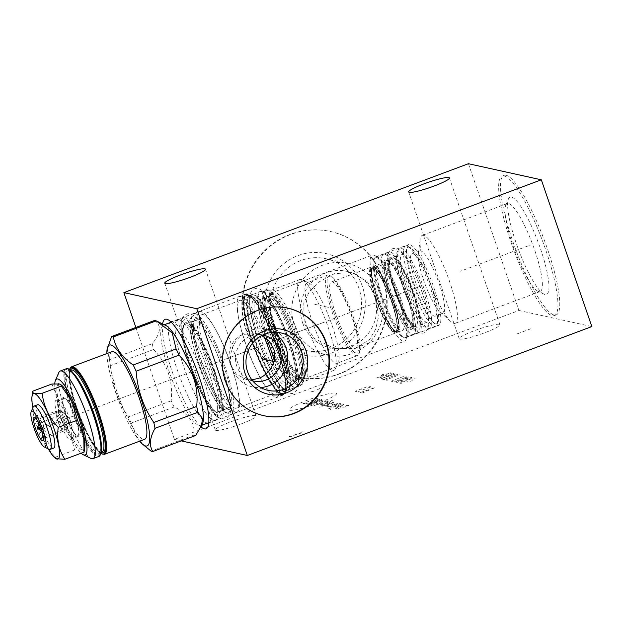 <?xml version="1.0" encoding="UTF-8"?>
<svg xmlns="http://www.w3.org/2000/svg" width="623" height="623" viewBox="0 0 623 623"><rect width="100%" height="100%" fill="white"/><g stroke="black" fill="none" stroke-linecap="round" stroke-linejoin="round"><path stroke-width="0.47" stroke-dasharray="3.12 2.34" d="M135.876 327.449L174.417 439.386L518.943 310.48L468.41 163.717M382.623 278.652A74.487 72.338 102.4 0 0 330.354 231.476A74.487 72.338 102.4 0 0 260.212 255.407A74.487 72.338 102.4 0 0 245.96 329.785A74.487 72.338 102.4 0 0 298.238 376.954A74.487 72.338 102.4 0 0 368.38 353.023A74.487 72.338 102.4 0 0 382.623 278.652M518.943 310.48L591.85 326.577M506.078 175.281A74.487 15.038 -110.5 0 0 504.03 175.375A74.487 15.038 -110.5 0 0 514.38 245.867A74.487 15.038 -110.5 0 0 554.182 315.004A74.487 15.038 -110.5 0 0 556.238 314.911A74.487 15.038 -110.5 0 0 545.88 244.426A74.487 15.038 -110.5 0 0 506.078 175.281M174.417 439.386L181.231 440.889M255.407 415.588A21.532 2.733 -19 0 0 232.683 421.125A21.532 2.733 -19 0 0 215.293 429.995A21.532 2.733 -19 0 0 215.901 430.368A21.532 2.733 -19 0 0 238.625 424.839A21.532 2.733 -19 0 0 256.014 415.969A21.532 2.733 -19 0 0 255.407 415.588M499.335 324.326A21.532 2.733 -19 0 0 476.611 329.855A21.532 2.733 -19 0 0 459.221 338.725A21.532 2.733 -19 0 0 459.829 339.107A21.532 2.733 -19 0 0 482.552 333.57A21.532 2.733 -19 0 0 499.942 324.708A21.532 2.733 -19 0 0 499.335 324.326M201.136 426.973A58.469 11.798 69.5 0 1 171.987 371.043A58.469 11.798 69.5 0 1 162.58 323.913M264.043 415.736L263.576 415.634A55.089 53.492 102.4 0 1 221.967 365.678A55.089 53.492 102.4 0 1 257.657 310.176A55.089 53.492 -77.6 0 1 287.32 308.05A55.089 53.492 -77.6 0 1 287.553 308.105M280.918 332.916L265.46 329.505A29.421 28.572 -77.6 0 0 249.621 330.642A29.421 28.572 102.4 0 0 230.557 360.289A29.421 28.572 102.4 0 0 252.774 386.969A29.421 28.572 102.4 0 0 260.749 387.545M265.46 329.505A29.421 28.572 -77.6 0 1 272.936 332.339M252.689 380.848A23.472 22.794 -77.6 0 1 235.51 359.393A23.472 22.794 -77.6 0 1 250.734 336.046A23.472 22.794 -77.6 0 1 262.805 335.018M251.879 379.82L246.077 379.399L236.351 374.112L230.487 364.728C225.962 353.724 231.974 337.721 243.18 334.38L256.193 333.554L261.8 335.524M252.058 341.716A53.897 10.879 69.5 0 1 245.727 294.009A53.897 10.879 69.5 0 1 277.165 347.26A53.897 10.879 -110.5 0 1 283.504 394.966A53.897 10.879 -110.5 0 1 252.058 341.716M207.615 423.095A53.897 10.879 -110.5 0 1 177.244 369.712A53.897 10.879 69.5 0 1 170.017 322.605M170.998 321.974A53.897 10.879 69.5 0 1 173.412 322.301A53.897 10.879 69.5 0 1 202.35 375.256A53.897 10.879 -110.5 0 1 210.372 421.093L207.926 426.778M208.775 422.924A53.897 10.879 -110.5 0 0 210.372 421.093M252.44 341.801A52.27 10.552 69.5 0 1 247.604 295.442A52.27 10.552 69.5 0 1 276.791 347.175A52.27 10.552 -110.5 0 1 283.979 392.654A52.27 10.552 -110.5 0 1 252.44 341.801M285.575 390.66A50.954 10.287 -110.5 0 1 284.555 391.431A50.954 10.287 -110.5 0 1 254.83 341.085A50.954 10.287 69.5 0 1 248.85 295.98A50.954 10.287 69.5 0 1 250.119 295.894A50.954 10.287 69.5 0 1 278.574 346.326A50.954 10.287 -110.5 0 1 285.575 390.66L283.979 392.654M270.662 335.166A50.954 10.287 -110.5 0 0 300.387 385.505A50.954 10.287 -110.5 0 0 301.984 383.745A50.954 10.287 -110.5 0 0 294.399 340.407A50.954 10.287 69.5 0 0 267.041 290.341A50.954 10.287 69.5 0 0 264.674 290.061A50.954 10.287 69.5 0 0 270.662 335.166M304.67 377.507A45.946 9.275 -110.5 0 1 303.222 379.096A45.946 9.275 -110.5 0 1 276.417 333.702A45.946 9.275 69.5 0 1 271.021 293.036A45.946 9.275 69.5 0 1 273.154 293.285A45.946 9.275 69.5 0 1 297.825 338.429A45.946 9.275 -110.5 0 1 304.67 377.507L301.984 383.745M375.934 296.47L378.418 317.348L375.724 329.076L369.719 339.364L355.92 348.343L334.894 348.825L314.366 338.46L304.156 323.329L303.806 302.926L309.288 291.813L318.493 282.227L334.31 273.692L351.761 272.422L367.329 281.689L375.934 296.47M377.709 295.808A45.946 9.275 -110.5 0 0 404.514 341.202A45.946 9.275 -110.5 0 0 405.962 339.605A45.946 9.275 -110.5 0 0 399.117 300.527A45.946 9.275 69.5 0 0 374.446 255.391A45.946 9.275 69.5 0 0 372.313 255.134A45.946 9.275 69.5 0 0 377.709 295.808M302.669 323.002A39.124 37.995 102.4 0 0 330.128 347.774A39.124 37.995 102.4 0 0 366.963 335.205A39.124 37.995 102.4 0 0 374.446 296.143A39.124 37.995 102.4 0 0 346.995 271.371A39.124 37.995 102.4 0 0 310.153 283.94A39.124 37.995 102.4 0 0 302.669 323.002M407.465 336.101A43.127 8.706 -110.5 0 1 406.11 337.596A43.127 8.706 -110.5 0 1 380.949 294.983A43.127 8.706 69.5 0 1 375.887 256.808A43.127 8.706 69.5 0 1 377.888 257.042A43.127 8.706 69.5 0 1 401.041 299.422A43.127 8.706 -110.5 0 1 407.465 336.101L405.962 339.605M413.625 282.756A43.127 8.706 -110.5 0 0 438.787 325.37A43.127 8.706 -110.5 0 0 433.717 287.195A43.127 8.706 69.5 0 0 408.556 244.582A43.127 8.706 69.5 0 0 413.625 282.756M435.321 316.11A33.237 6.713 -110.5 0 1 415.93 283.27A33.237 6.713 69.5 0 1 412.021 253.841A33.237 6.713 69.5 0 1 431.412 286.689A33.237 6.713 -110.5 0 1 435.321 316.11L443.101 313.198A33.237 6.713 69.5 0 1 442.19 313.237A33.237 6.713 69.5 0 1 440.095 311.983A33.237 6.713 69.5 0 1 423.71 280.358A33.237 6.713 69.5 0 1 418.329 253.826A33.237 6.713 69.5 0 1 419.809 250.929A33.237 6.713 69.5 0 1 420.72 250.89A33.237 6.713 69.5 0 1 439.199 283.776A33.237 6.713 69.5 0 1 443.101 313.198M423.554 235.315A46.951 9.477 -110.5 0 0 422.262 235.377A46.951 9.477 -110.5 0 0 420.182 239.458A46.951 9.477 -110.5 0 0 429.839 282.671A46.951 9.477 -110.5 0 0 450.912 321.608A46.951 9.477 -110.5 0 0 453.879 323.376A46.951 9.477 69.5 0 0 455.164 323.321A46.951 9.477 69.5 0 0 448.646 278.894A46.951 9.477 69.5 0 0 423.554 235.315M537.968 291.26A46.951 9.477 -110.5 0 1 514.824 250.874A46.951 9.477 -110.5 0 1 505.775 205.208A46.951 9.477 -110.5 0 1 507.247 203.581A46.951 9.477 -110.5 0 1 508.539 203.519A46.951 9.477 69.5 0 1 533.623 247.097A46.951 9.477 69.5 0 1 540.149 291.525A46.951 9.477 69.5 0 1 538.864 291.58A46.951 9.477 -110.5 0 1 537.968 291.26L544.081 294.204A51.958 10.49 -110.5 0 0 545.07 294.562A51.958 10.49 69.5 0 0 540.398 248.507A51.958 10.49 69.5 0 0 511.514 197.109A51.958 10.49 -110.5 0 0 508.454 198.971A51.958 10.49 -110.5 0 0 518.468 249.504A51.958 10.49 -110.5 0 0 544.081 294.204M504.241 175.974A74.487 15.038 69.5 0 1 544.043 245.112A74.487 15.038 69.5 0 1 554.4 315.596A74.487 15.038 69.5 0 1 552.352 315.69A74.487 15.038 -110.5 0 1 512.542 246.552A74.487 15.038 -110.5 0 1 502.193 176.068A74.487 15.038 -110.5 0 1 504.241 175.974M380.575 293.223A46.951 45.596 102.4 0 0 347.626 263.498A46.951 45.596 102.4 0 0 303.424 278.582A46.951 45.596 102.4 0 0 294.438 325.455A46.951 45.596 -77.6 0 0 327.387 355.18A46.951 45.596 -77.6 0 0 371.596 340.096A46.951 45.596 -77.6 0 0 380.575 293.223M326.047 258.732A46.951 45.596 102.4 0 1 358.996 288.465A46.951 45.596 -77.6 0 1 350.017 335.338A46.951 45.596 -77.6 0 1 305.807 350.422A46.951 45.596 -77.6 0 1 272.858 320.689A46.951 45.596 102.4 0 1 281.845 273.816A46.951 45.596 102.4 0 1 326.047 258.732L347.626 263.498M362.422 286.487A51.958 50.455 102.4 0 0 297.981 255.594A51.958 50.455 102.4 0 0 267.103 322.153A51.958 50.455 -77.6 0 0 331.537 353.046A51.958 50.455 -77.6 0 0 362.422 286.487M383.09 278.754A74.487 72.338 -77.6 0 1 368.847 353.124A74.487 72.338 -77.6 0 1 298.705 377.055A74.487 72.338 -77.6 0 1 246.428 329.886A74.487 72.338 102.4 0 1 260.679 255.516A74.487 72.338 102.4 0 1 330.821 231.577A74.487 72.338 102.4 0 1 383.09 278.754M54.777 383.791A40.503 8.177 -110.5 0 0 63.569 420.782A40.503 8.177 -110.5 0 0 81.138 453.194M59.465 383.97A35.176 7.102 -110.5 0 0 58.04 398.65L58.134 399.086A35.176 7.102 -110.5 0 0 69.363 431.708L69.581 432.16A35.176 7.102 -110.5 0 0 82.181 449.954L84.082 452.096M82.283 449.977A35.176 7.102 -110.5 0 0 84.767 446.862M61.732 385.31A35.176 7.102 -110.5 0 0 59.559 383.994M58.757 372.655A46.764 9.438 -110.5 0 0 67.775 418.134A46.764 9.438 -110.5 0 0 90.826 458.364M111.906 351.699A46.764 9.438 -110.5 0 0 118.409 395.948A46.764 9.438 -110.5 0 0 143.399 439.347A46.764 9.438 69.5 0 0 144.684 439.285M106.868 353.584A53.835 10.864 -110.5 0 0 118.121 399.296A53.835 10.864 -110.5 0 0 139.638 441.17M165.734 325.432A53.648 10.825 69.5 0 0 164.721 325.074A53.648 10.825 -110.5 0 0 163.242 325.136A53.648 10.825 -110.5 0 0 170.702 375.903A53.648 10.825 -110.5 0 0 199.368 425.696A53.648 10.825 69.5 0 0 200.84 425.626A53.648 10.825 69.5 0 0 202.53 423.765M154.496 320.479C161.684 325.253 160.944 332.994 152.292 343.694A61.218 12.359 -110.5 0 0 153.507 349.519C167.307 363.653 173.194 380.754 171.169 400.807A61.218 12.359 -110.5 0 0 174.105 407.021C188.644 413.423 195.264 422.776 193.963 435.103A61.218 12.359 -110.5 0 0 194.867 435.399A61.218 12.359 69.5 0 0 195.692 435.485M107.172 348.74L109.407 359.736A61.218 12.359 -110.5 0 0 110.621 365.569C111.969 384.36 117.856 401.453 128.276 416.857A61.218 12.359 -110.5 0 0 131.219 423.072L135.915 435.563L144.894 446.27M152.292 343.694L109.407 359.736M193.963 435.103L151.078 451.145M213.72 420.323A53.648 10.825 -110.5 0 0 215.2 420.252A53.648 10.825 -110.5 0 0 207.739 369.494A53.648 10.825 -110.5 0 0 179.074 319.7A53.648 10.825 -110.5 0 0 177.602 319.77A53.648 10.825 -110.5 0 0 185.054 370.529A53.648 10.825 -110.5 0 0 213.72 420.323M208.876 372.764A53.586 10.817 69.5 0 1 215.176 420.198A53.586 10.817 69.5 0 1 183.917 367.259A53.586 10.817 69.5 0 1 177.617 319.825A53.586 10.817 69.5 0 1 208.876 372.764M214.624 370.615A53.586 10.817 69.5 0 1 220.916 418.049A53.586 10.817 69.5 0 1 189.657 365.109A53.586 10.817 -110.5 0 1 183.364 317.675A53.586 10.817 -110.5 0 1 214.624 370.615M211.898 370.701A46.826 9.454 -110.5 0 0 185.872 324.381A46.826 9.454 -110.5 0 0 184.579 324.435A46.826 9.454 -110.5 0 0 190.085 365.888A46.826 9.454 -110.5 0 0 216.111 412.208A46.826 9.454 -110.5 0 0 217.396 412.146A46.826 9.454 -110.5 0 0 211.898 370.701M195.264 313.642A53.648 10.825 69.5 0 1 223.93 363.435A53.648 10.825 69.5 0 1 231.39 414.194A53.648 10.825 69.5 0 1 229.91 414.264A53.648 10.825 -110.5 0 1 201.245 364.471A53.648 10.825 -110.5 0 1 193.792 313.712A53.648 10.825 -110.5 0 1 195.264 313.642M199.477 311.578A53.648 10.825 -110.5 0 1 200.949 311.516A53.648 10.825 69.5 0 1 214.063 326.795A53.648 10.825 69.5 0 1 238.087 391.018A53.648 10.825 69.5 0 1 237.075 412.068A53.648 10.825 69.5 0 1 235.595 412.138A53.648 10.825 -110.5 0 1 206.929 362.345A53.648 10.825 -110.5 0 1 199.477 311.578L193.792 313.712M237.628 388.627A49.887 10.069 69.5 0 0 215.278 328.905A49.887 10.069 69.5 0 0 203.09 314.693A49.887 10.069 -110.5 0 0 201.712 314.755A49.887 10.069 -110.5 0 0 208.65 361.963A49.887 10.069 -110.5 0 0 235.307 408.267A49.887 10.069 69.5 0 0 236.678 408.205A49.887 10.069 69.5 0 0 237.628 388.627L238.087 391.018M273.287 363.528A49.887 10.069 69.5 0 1 274.891 393.915A49.887 10.069 69.5 0 1 273.513 393.977A49.887 10.069 -110.5 0 1 261.325 379.765A49.887 10.069 -110.5 0 1 238.975 320.035A49.887 10.069 -110.5 0 1 239.925 300.457A49.887 10.069 -110.5 0 1 241.296 300.395A49.887 10.069 69.5 0 1 264.183 336.872M266.769 338.78A53.523 10.801 69.5 0 0 241.015 296.657A53.523 10.801 -110.5 0 0 239.544 296.727A53.523 10.801 -110.5 0 0 238.531 317.73A53.523 10.801 -110.5 0 0 262.501 381.798A53.523 10.801 -110.5 0 0 275.584 397.046A53.523 10.801 69.5 0 0 277.056 396.976A53.523 10.801 69.5 0 0 274.206 360.398M287.779 389.959A50.704 10.233 69.5 0 0 280.732 341.98A50.704 10.233 69.5 0 0 253.639 294.913A50.704 10.233 -110.5 0 0 252.245 294.983A50.704 10.233 -110.5 0 0 259.293 342.962A50.704 10.233 -110.5 0 0 286.385 390.021A50.704 10.233 69.5 0 0 287.779 389.959L285.225 390.917A50.704 10.233 -110.5 0 0 278.177 342.938A50.704 10.233 -110.5 0 0 251.077 295.87A50.704 10.233 -110.5 0 0 249.683 295.941A50.704 10.233 -110.5 0 0 256.731 343.919A50.704 10.233 -110.5 0 0 283.823 390.979A50.704 10.233 -110.5 0 0 285.225 390.917L285.98 390.333A50.79 10.248 -110.5 0 0 276.861 340.197A50.79 10.248 -110.5 0 0 250.765 295.902A50.79 10.248 -110.5 0 0 250.641 295.878A50.79 10.248 -110.5 0 0 255.422 341.178A50.79 10.248 -110.5 0 0 283.566 391.166A50.79 10.248 -110.5 0 0 285.98 390.333L284.244 392.498A52.215 10.536 -110.5 0 0 274.868 340.952A52.215 10.536 -110.5 0 0 248.04 295.411A52.215 10.536 -110.5 0 0 247.907 295.388A52.215 10.536 -110.5 0 0 252.829 341.965A52.215 10.536 -110.5 0 0 281.76 393.347A52.215 10.536 -110.5 0 0 284.244 392.498C294.196 386.065 260.056 294.368 248.016 295.411L250.641 295.878L249.683 295.941L252.245 294.983M289.422 341.287A43.883 8.854 -110.5 0 0 265.032 297.88A43.883 8.854 -110.5 0 0 263.825 297.934A43.883 8.854 -110.5 0 0 268.98 336.778A43.883 8.854 -110.5 0 0 293.371 380.186A43.883 8.854 -110.5 0 0 294.578 380.131A43.883 8.854 -110.5 0 0 289.422 341.287M295.8 386.891A50.642 10.225 69.5 0 0 289.843 342.066A50.642 10.225 -110.5 0 0 260.305 292.031A50.642 10.225 -110.5 0 0 266.255 336.856A50.642 10.225 69.5 0 0 295.8 386.891L301.54 384.741A50.642 10.225 69.5 0 1 271.994 334.707A50.642 10.225 -110.5 0 1 266.044 289.882A50.642 10.225 -110.5 0 1 295.59 339.917A50.642 10.225 69.5 0 1 301.54 384.741M292.865 339.994A43.883 8.854 -110.5 0 0 268.474 296.587A43.883 8.854 -110.5 0 0 267.267 296.641A43.883 8.854 -110.5 0 0 272.422 335.486A43.883 8.854 -110.5 0 0 296.813 378.893A43.883 8.854 -110.5 0 0 298.02 378.839A43.883 8.854 -110.5 0 0 292.865 339.994M272.874 290.038A48.516 9.789 69.5 0 1 298.799 335.065A48.516 9.789 69.5 0 1 305.543 380.972A48.516 9.789 69.5 0 1 304.211 381.035A48.516 9.789 -110.5 0 1 301.15 379.205A48.516 9.789 -110.5 0 1 279.369 338.967A48.516 9.789 -110.5 0 1 269.385 294.313A48.516 9.789 -110.5 0 1 271.542 290.1A48.516 9.789 -110.5 0 1 272.874 290.038M327.433 275.14A42.94 8.667 -110.5 0 0 333.398 315.768A42.94 8.667 -110.5 0 0 356.348 355.632A42.94 8.667 -110.5 0 0 357.524 355.577A42.94 8.667 -110.5 0 0 358.879 354.082A42.94 8.667 -110.5 0 0 350.593 312.318A42.94 8.667 -110.5 0 0 329.427 275.374A42.94 8.667 -110.5 0 0 328.609 275.086A42.94 8.667 -110.5 0 0 327.433 275.14L306.991 282.787A42.94 8.667 -110.5 0 1 308.167 282.733A42.94 8.667 69.5 0 1 308.985 283.021L302.178 279.75A48.516 9.789 69.5 0 0 301.259 279.416A48.516 9.789 -110.5 0 0 299.928 279.478A48.516 9.789 -110.5 0 0 306.664 325.385A48.516 9.789 -110.5 0 0 332.589 370.412A48.516 9.789 69.5 0 0 333.928 370.35L305.543 380.972M302.178 279.75A48.516 9.789 69.5 0 1 326.094 321.484A48.516 9.789 69.5 0 1 335.447 368.668A48.516 9.789 69.5 0 1 333.928 370.35M308.985 283.021A42.94 8.667 69.5 0 1 330.151 319.965A42.94 8.667 69.5 0 1 338.437 361.729A42.94 8.667 69.5 0 1 337.082 363.225A42.94 8.667 69.5 0 1 335.906 363.279A42.94 8.667 -110.5 0 1 312.956 323.423A42.94 8.667 -110.5 0 1 306.991 282.787M330.167 275.825A41.686 8.418 -110.5 0 0 333.912 312.785A41.686 8.418 -110.5 0 0 357.088 354.028A41.686 8.418 -110.5 0 0 359.549 352.525A41.686 8.418 -110.5 0 0 351.504 311.975A41.686 8.418 -110.5 0 0 330.953 276.114A41.686 8.418 -110.5 0 0 330.167 275.825M335.447 313.12A35.114 7.087 69.5 0 1 331.319 282.032A35.114 7.087 69.5 0 1 351.808 316.733A35.114 7.087 69.5 0 1 355.935 347.813A35.114 7.087 69.5 0 1 335.447 313.12M375.358 298.191A35.114 7.087 69.5 0 1 371.23 267.103A35.114 7.087 69.5 0 1 391.711 301.797A35.114 7.087 69.5 0 1 395.839 332.884A35.114 7.087 69.5 0 1 375.358 298.191M377.079 297.545A35.114 7.087 69.5 0 1 372.951 266.457A35.114 7.087 69.5 0 1 393.432 301.158A35.114 7.087 69.5 0 1 397.56 332.238A35.114 7.087 69.5 0 1 377.079 297.545M381.961 295.715A35.114 7.087 69.5 0 1 377.834 264.635A35.114 7.087 69.5 0 1 398.315 299.328A35.114 7.087 -110.5 0 1 402.442 330.416A35.114 7.087 -110.5 0 1 381.961 295.715M380.147 295.318A42.878 8.652 -110.5 0 0 405.16 337.682A42.878 8.652 -110.5 0 0 400.122 299.725A42.878 8.652 -110.5 0 0 375.108 257.361A42.878 8.652 -110.5 0 0 380.147 295.318M388.534 292.179A42.878 8.652 -110.5 0 0 413.547 334.543A42.878 8.652 -110.5 0 0 408.509 296.595A42.878 8.652 -110.5 0 0 383.495 254.223A42.878 8.652 -110.5 0 0 388.534 292.179M408.493 296.587A42.816 8.644 69.5 0 1 413.524 334.489A42.816 8.644 69.5 0 1 388.55 292.187A42.816 8.644 69.5 0 1 383.519 254.285A42.816 8.644 69.5 0 1 408.493 296.587M414.233 294.438A42.816 8.644 69.5 0 1 419.263 332.339A42.816 8.644 69.5 0 1 394.289 290.038A42.816 8.644 -110.5 0 1 389.258 252.136A42.816 8.644 -110.5 0 1 414.233 294.438M394.717 290.816A36.056 7.281 69.5 0 1 390.481 258.895A36.056 7.281 69.5 0 1 411.515 294.523A36.056 7.281 69.5 0 1 415.751 326.436A36.056 7.281 69.5 0 1 394.717 290.816M406.313 286.471A36.056 7.281 69.5 0 1 402.076 254.558A36.056 7.281 69.5 0 1 423.11 290.186A36.056 7.281 -110.5 0 1 427.347 322.099A36.056 7.281 -110.5 0 1 406.313 286.471M404.724 286.121A42.878 8.652 -110.5 0 0 429.738 328.485A42.878 8.652 -110.5 0 0 424.699 290.536A42.878 8.652 -110.5 0 0 399.686 248.164A42.878 8.652 -110.5 0 0 404.724 286.121M405.542 245.976A42.878 8.652 69.5 0 0 410.58 283.932A42.878 8.652 -110.5 0 0 435.594 326.296A42.878 8.652 -110.5 0 0 436.941 324.809A42.878 8.652 -110.5 0 0 430.555 288.34A42.878 8.652 69.5 0 0 407.535 246.217A42.878 8.652 69.5 0 0 405.542 245.976L399.686 248.164M438.016 322.317A40.877 8.247 -110.5 0 1 412.885 283.348A40.877 8.247 69.5 0 1 409.981 247.393A40.877 8.247 69.5 0 1 431.926 287.553A40.877 8.247 -110.5 0 1 438.016 322.317L436.941 324.809M174.105 407.021L131.219 423.072M171.169 400.807L128.276 416.857M153.507 349.519L110.621 365.569M51.896 384.017L58.032 398.619M58.134 399.086L58.531 415.969L39.311 423.157C33.268 413.937 31.057 403.291 32.684 391.205M69.581 432.167L74.62 450.008L82.174 449.962M74.62 450.008L55.4 457.196C46.211 447.283 40.845 435.936 39.311 423.157M55.821 458.692L55.4 457.196M58.531 415.969L69.348 431.684M48.321 448.91A34.865 7.04 69.5 0 1 37.606 424.59A34.865 7.04 69.5 0 1 32.902 407.691M37.629 404.755A23.098 4.665 -110.5 0 0 40.347 425.198A23.098 4.665 -110.5 0 0 53.819 448.023M33.229 406.928A23.098 4.665 -110.5 0 0 36.671 426.576A23.098 4.665 -110.5 0 0 49.069 449.269M36.625 419.481L38.945 423.671M43.353 437.284L45.837 437.299L44.638 438.195C47.356 433.912 46.725 430.882 42.746 429.099C44.568 424.621 43.042 421.389 38.167 419.411L39.257 418.189L36.041 418.679M35.472 418.82L55.502 411.328L57.386 420.424L61.965 430.111L63.312 430.407A10.015 2.025 -110.5 0 0 63.585 430.392A10.015 2.025 -110.5 0 0 63.717 426.155L62.775 421.607L58.188 411.92L55.502 411.328M40.316 426.81L57.386 420.424M38.167 419.411L58.188 411.92M42.746 429.099L62.775 421.607M44.638 438.195L64.66 430.703L63.717 426.155A10.015 2.025 -110.5 0 0 62.409 421.53A10.015 2.025 -110.5 0 0 60.486 416.764A10.015 2.025 -110.5 0 0 56.849 411.624A10.015 2.025 -110.5 0 0 56.568 411.632A10.015 2.025 -110.5 0 0 56.444 415.876A10.015 2.025 -110.5 0 0 57.744 420.502A10.015 2.025 -110.5 0 0 59.676 425.268A10.015 2.025 -110.5 0 0 63.312 430.407L64.66 430.703M42.053 431.716L42.59 433.6M43.322 437.089L61.965 430.111M67.596 428.196L68.943 417.698L61.038 410.666A10.015 2.025 -110.5 0 1 65.976 420.198A10.015 2.025 69.5 0 1 67.596 428.196A10.015 2.025 69.5 0 1 67.152 429.06A10.015 2.025 69.5 0 1 61.303 419.17A10.015 2.025 -110.5 0 1 60.127 410.3L56.568 411.632M61.038 410.666A10.015 2.025 -110.5 0 0 60.127 410.3M407.208 296.307A37.31 7.531 69.5 0 1 410.565 329.372A37.31 7.531 69.5 0 1 389.834 292.467A37.31 7.531 69.5 0 1 386.47 259.394A37.31 7.531 69.5 0 1 407.208 296.307M411.157 328.157A36.056 7.281 -110.5 0 1 390.123 292.53A36.056 7.281 69.5 0 1 385.886 260.616A36.056 7.281 69.5 0 1 406.92 296.244A36.056 7.281 -110.5 0 1 411.157 328.157L412.301 327.729A36.056 7.281 69.5 0 1 391.267 292.101A36.056 7.281 69.5 0 1 387.031 260.188A36.056 7.281 69.5 0 1 408.065 295.808A36.056 7.281 69.5 0 1 412.301 327.729L413.026 326.273C413.929 320.806 411.982 310.807 407.177 296.283C401.703 280.926 396.205 269.798 390.683 262.914L387.031 260.188L385.886 260.616M75.508 418.002A19.905 4.018 -110.5 0 0 63.896 398.331A19.905 4.018 -110.5 0 0 66.24 415.954A19.905 4.018 -110.5 0 0 77.852 435.617A19.905 4.018 -110.5 0 0 75.508 418.002M66.03 415.907A20.785 4.197 69.5 0 1 63.593 397.513A20.785 4.197 69.5 0 1 75.718 418.041A20.785 4.197 69.5 0 1 78.155 436.443A20.785 4.197 69.5 0 1 66.03 415.907M58.445 418.749A20.785 4.197 69.5 0 1 56.008 400.348A20.785 4.197 69.5 0 1 56.794 400.387A20.785 4.197 69.5 0 1 68.125 420.883A20.785 4.197 69.5 0 1 71.139 438.732A20.785 4.197 69.5 0 1 70.57 439.277A20.785 4.197 69.5 0 1 58.445 418.749M186.075 373.878L185.132 374.228M284.08 337.207L322.036 323.002M215.231 362.968L263.693 344.831M235.486 422.503L235.821 423.461M479.414 331.234L479.749 332.199M318.711 402.917A25.091 3.193 161 0 1 289.859 410.238A25.091 3.193 161 0 1 307.03 400.34A25.091 3.193 161 0 1 335.883 393.02A25.091 3.193 161 0 1 318.711 402.917M305.184 403.447L302.949 403.54L304.421 402.692L316.009 399.398L317.481 398.549L315.246 398.642M306.952 404.42L318.766 400.005L320.23 399.156L319.482 398.993L305.2 404.039M321.733 399.491L307.949 404.646L323.477 399.873L309.701 405.028M327.231 400.698L313.447 405.853M328.726 401.033L319.872 404.35L317.387 404.382M333.009 400.028L321.382 405.269M319.887 404.934L330.478 401.414M323.555 405.744L322.55 405.526L323.033 405.043L330.914 402.1L333.398 402.061L319.615 407.216M328.671 405.121L325.549 406.188L324.552 405.962L334.395 402.279M333.219 404.95L332.223 404.732L332.705 404.249L335.657 403.151L338.141 403.112L330.268 406.056L328.048 406.741L326.802 406.461M329.302 407.014L339.395 403.385L340.641 403.665L330.797 407.349M327.862 409.038L342.393 404.047M343.896 404.382L334.053 408.065M331.093 409.171L330.112 409.537L331.093 409.171M336.63 408.633L335.633 408.415L336.365 407.987L344.239 405.043L346.474 404.95M346.489 405.542L348.724 405.448L345.041 406.975L341.568 407.38L338.616 408.486L337.884 408.906L338.881 409.132L340.119 408.813M356.582 391.602L355.079 391.275L368.863 386.112L370.358 386.447M361.986 389.282L360.99 389.064M359.082 392.155L358.077 391.937L359.549 391.088L369.392 387.405L372.858 387M360.499 392.467L375.28 387.529L362.493 392.911M381.151 375.864L382.444 374.594L386.4 373.901M390.348 372.819L391.594 373.099L390.13 373.948L380.287 377.631L376.565 377.982L390.348 372.819M395.512 373.964L380.731 378.901L393.518 373.52M389.912 375.069L391.244 375.365M397.513 374.407L383.729 379.563M382.732 379.337L384.734 379.781M387.233 380.334L385.73 379.999L399.514 374.844L401.01 375.178M392.638 378.013L391.641 377.795M392.482 381.494L391.478 381.268L392.949 380.427L402.793 376.744L406.258 376.339M405.713 377.382L408.929 376.923L407.458 377.772L397.614 381.455L394.398 381.915L405.713 377.382M410.425 377.258L411.678 377.53L410.207 378.379L400.363 382.063L396.649 382.413L410.425 377.258M401.313 383.441L399.81 383.114L413.594 377.951L415.097 378.286M406.718 381.12L405.721 380.902M412.815 379.734L411.523 381.011L407.559 381.697M300.06 432.276L303.448 431.661L300.878 433.141L295.411 434.667L292.623 436.1L289.672 436.816L289.228 436.723L289.944 436.193M294.975 434.574L295.411 434.667M517.526 333.741L531.31 328.586M324.824 387.187L323.072 386.805L315.635 390.629L310.386 392.202L311.593 391.104M529.659 245.322L530.601 244.971M528.296 245.836L460.537 271.184M314.763 304.32L331.966 308.112M40.861 428.203L422.41 285.451M66.085 368.839A46.764 9.438 -110.5 0 0 71.583 410.23A46.764 9.438 -110.5 0 0 97.57 456.488A46.764 9.438 -110.5 0 0 98.862 456.433M68.655 369.307A46.133 9.314 -110.5 0 0 72.299 410.051A46.133 9.314 69.5 0 0 100.49 454.401M93.489 414.723A44.817 9.049 69.5 0 1 97.523 454.455A44.817 9.049 69.5 0 1 72.611 410.113A44.817 9.049 -110.5 0 1 68.577 370.389A44.817 9.049 -110.5 0 1 93.489 414.723M101.409 447.119A43.82 8.847 69.5 0 1 99.322 453.116A43.82 8.847 69.5 0 1 73.763 409.825A43.82 8.847 -110.5 0 1 68.608 371.035A43.82 8.847 -110.5 0 1 74.121 374.189M71.139 370.093A43.82 8.847 -110.5 0 0 76.286 408.883A43.82 8.847 69.5 0 0 101.845 452.173C99.711 455.39 84.845 433.234 77.003 408.501C72.112 394.009 69.667 382.911 69.651 375.186C70.274 370.864 70.765 369.166 71.139 370.093M101.206 452.594A44.817 9.049 69.5 0 1 76.972 408.486A44.817 9.049 -110.5 0 1 70.376 370.194M101.004 453.513A46.133 9.314 69.5 0 1 76.668 408.415A46.133 9.314 -110.5 0 1 69.62 369.634M71.598 366.776A46.764 9.438 -110.5 0 0 77.096 408.166A46.764 9.438 -110.5 0 0 103.083 454.424A46.764 9.438 -110.5 0 0 104.368 454.369M213.339 370.335A48.072 9.703 -110.5 0 0 186.612 322.776A48.072 9.703 -110.5 0 0 190.942 365.389A48.072 9.703 69.5 0 0 217.661 412.948A48.072 9.703 69.5 0 0 213.339 370.335M195.98 320.596A46.826 9.454 -110.5 0 0 194.688 320.658A46.826 9.454 -110.5 0 0 201.198 364.961A46.826 9.454 -110.5 0 0 226.219 408.423A46.826 9.454 -110.5 0 0 227.504 408.369A46.826 9.454 -110.5 0 0 220.994 364.058A46.826 9.454 -110.5 0 0 195.98 320.596M228.236 409.389A48.454 9.781 -110.5 0 0 223.875 366.441A48.454 9.781 -110.5 0 0 196.946 318.517A48.454 9.781 -110.5 0 0 201.307 361.465A48.454 9.781 -110.5 0 0 228.236 409.389M246.988 294.422A53.523 10.801 69.5 0 1 275.584 344.098A53.523 10.801 69.5 0 1 283.021 394.741A53.523 10.801 69.5 0 1 281.549 394.811A53.523 10.801 69.5 0 1 252.954 345.134A53.523 10.801 69.5 0 1 245.517 294.492A53.523 10.801 69.5 0 1 246.988 294.422M247.456 294.648A53.142 10.723 69.5 0 1 276.994 347.221A53.142 10.723 69.5 0 1 281.775 394.328A53.142 10.723 69.5 0 1 252.237 341.754A53.142 10.723 69.5 0 1 247.456 294.648M281.651 393.962A52.753 10.646 -110.5 0 0 276.9 347.198A52.753 10.646 -110.5 0 0 247.58 295.014A52.753 10.646 -110.5 0 0 252.323 341.778A52.753 10.646 -110.5 0 0 281.651 393.962M284.711 385.146A45.51 9.189 -110.5 0 0 280.615 344.807A45.51 9.189 -110.5 0 0 255.313 299.788A45.51 9.189 -110.5 0 0 259.409 340.127A45.51 9.189 -110.5 0 0 284.711 385.146M285.677 383.067A43.883 8.854 -110.5 0 0 286.884 383.005A43.883 8.854 -110.5 0 0 280.786 341.482A43.883 8.854 -110.5 0 0 257.338 300.753A43.883 8.854 -110.5 0 0 256.131 300.808A43.883 8.854 -110.5 0 0 262.228 342.331A43.883 8.854 -110.5 0 0 285.677 383.067M288.566 341.778A45.136 9.111 69.5 0 1 292.623 381.79A45.136 9.111 69.5 0 1 267.54 337.136A45.136 9.111 -110.5 0 1 263.474 297.132A45.136 9.111 -110.5 0 1 288.566 341.778M294.305 339.636A45.136 9.111 -110.5 0 0 269.222 294.983A45.136 9.111 -110.5 0 0 273.279 334.995A45.136 9.111 69.5 0 0 298.37 379.641A45.136 9.111 69.5 0 0 294.305 339.636M271.06 295.621A43.883 8.854 -110.5 0 0 269.852 295.676A43.883 8.854 -110.5 0 0 275.95 337.199A43.883 8.854 -110.5 0 0 299.398 377.927A43.883 8.854 -110.5 0 0 300.605 377.873A43.883 8.854 -110.5 0 0 294.508 336.35A43.883 8.854 -110.5 0 0 271.06 295.621M300.956 378.208A44.692 9.018 -110.5 0 0 296.93 338.593A44.692 9.018 -110.5 0 0 272.087 294.375A44.692 9.018 -110.5 0 0 268.871 298.316A44.692 9.018 -110.5 0 0 278.068 339.449A44.692 9.018 -110.5 0 0 298.137 376.526A44.692 9.018 -110.5 0 0 300.956 378.208M375.56 298.23A34.242 6.908 69.5 0 1 372.476 267.882A34.242 6.908 69.5 0 1 391.509 301.758C395.325 313.089 397.201 321.725 397.124 327.636C396.462 331.187 396.002 332.503 395.745 331.584A33.868 6.837 -110.5 0 0 391.766 301.61A33.868 6.837 69.5 0 0 372.009 268.147C374.213 265.616 385.302 282.593 391.501 301.75A34.242 6.908 -110.5 0 1 394.593 332.106A34.242 6.908 -110.5 0 1 375.56 298.23M375.988 298.121A33.868 6.837 69.5 0 1 372.009 268.147L373.045 267.758A33.868 6.837 69.5 0 1 392.802 301.221A33.868 6.837 -110.5 0 1 396.781 331.195L395.745 331.584A33.868 6.837 -110.5 0 1 375.988 298.121M377.024 297.739A33.868 6.837 -110.5 0 0 396.781 331.195C394.577 333.733 383.488 316.749 377.289 297.599C373.465 286.253 371.588 277.624 371.666 271.706C372.328 268.155 372.788 266.846 373.045 267.758A33.868 6.837 69.5 0 0 377.024 297.739M377.281 297.592A34.242 6.908 69.5 0 1 374.197 267.236A34.242 6.908 69.5 0 1 393.23 301.111A34.242 6.908 -110.5 0 1 396.314 331.459A34.242 6.908 -110.5 0 1 377.281 297.592M412.956 294.157A37.31 7.531 -110.5 0 0 392.217 257.252A37.31 7.531 -110.5 0 0 395.574 290.318A37.31 7.531 69.5 0 0 416.312 327.231A37.31 7.531 69.5 0 0 412.956 294.157M70.134 420.011A19.905 4.018 -110.5 0 0 58.523 400.34A19.905 4.018 -110.5 0 0 60.859 417.963A19.905 4.018 -110.5 0 0 72.478 437.634A19.905 4.018 -110.5 0 0 70.134 420.011M289.975 342.097C298.978 367.788 301.189 389.554 294.586 387.483C288.441 386.735 274.798 362.454 266.122 336.825C257.12 311.134 254.916 289.368 261.512 291.439C267.664 292.187 281.308 316.468 289.975 342.097M281.939 345.103C290.941 370.802 293.145 392.56 286.549 390.489C280.405 389.749 266.753 365.46 258.086 339.839C249.083 314.14 246.872 292.374 253.475 294.445C259.62 295.193 273.263 319.474 281.939 345.103M222.107 367.484C231.102 393.183 233.314 414.949 226.717 412.878C220.565 412.13 206.922 387.849 198.254 362.22C189.252 336.529 187.04 314.763 193.644 316.834C199.788 317.574 213.432 341.863 222.107 367.484M214.063 370.498C223.065 396.189 225.277 417.955 218.673 415.884C212.529 415.136 198.885 390.855 190.21 365.234C181.215 339.535 179.003 317.769 185.607 319.84C191.752 320.588 205.395 344.869 214.063 370.498M421.724 291.307C428.826 311.601 430.571 328.788 425.361 327.153C420.509 326.569 409.732 307.388 402.886 287.148C395.776 266.854 394.032 249.675 399.242 251.303C404.093 251.894 414.871 271.075 421.724 291.307M413.68 294.321C420.79 314.615 422.534 331.794 417.324 330.167C412.465 329.575 401.695 310.394 394.842 290.162C387.74 269.868 385.995 252.681 391.205 254.316C396.057 254.9 406.835 274.081 413.68 294.321M287.787 308.151L287.32 308.05M268.233 390.38L252.774 386.969M263.381 335.135L256.193 333.554M170.904 322.005L245.727 294.009M208.682 422.962L283.504 394.966M173.412 322.301L167.828 319.615M250.119 295.894L247.604 295.442M284.555 391.431L300.387 385.505M248.85 295.98L264.674 290.061M273.154 293.285L267.041 290.341M303.222 379.096L404.514 341.202M330.128 347.774L334.894 348.825M346.995 271.371L351.761 272.422M271.021 293.036L372.313 255.134M377.888 257.042L374.446 255.391M406.11 337.596L438.787 325.37M375.887 256.808L408.556 244.582M412.021 253.841L419.809 250.929M440.095 311.983L450.912 321.608M418.329 253.826L420.182 239.458M540.149 291.525L455.164 323.321M507.247 203.581L422.262 235.377M505.775 205.208L508.454 198.971M556.238 314.911L554.4 315.596M504.03 175.375L502.193 176.068M305.807 350.422L327.387 355.18M298.238 376.954L298.705 377.055M330.354 231.476L330.821 231.577M253.257 380.98L246.077 379.399M215.293 429.995L164.76 283.224M256.014 415.969L205.481 269.206M459.221 338.725L408.688 191.962M499.942 324.708L449.409 177.937M70.531 370.319L68.608 371.035C70.749 367.819 85.616 389.975 93.458 414.708C98.341 429.169 100.786 440.259 100.809 447.984C100.015 455.078 99.439 452.282 99.322 453.116L101.238 452.399M100.965 453.653L89.175 437.611L76.645 408.408L70.656 387.21L69.184 377.927L69.496 369.556M215.2 420.252L208.798 422.651M201.899 425.229L200.84 425.626M177.602 319.77L171.2 322.161M164.301 324.747L163.242 325.136M215.176 420.198L220.916 418.049M177.617 319.825L183.364 317.675M190.981 365.413C185.81 350.11 183.185 338.32 183.1 330.034C183.762 322.636 184.556 325.12 184.579 324.435L194.688 320.658C194.469 319.295 194.057 321.227 193.434 326.436C193.558 333.398 195.552 343.125 199.422 355.624L210.239 383.566L218.221 398.502L224.373 406.546L227.504 408.369L217.396 412.146C216.929 414.225 212.934 409.607 205.411 398.284C200.162 388.939 195.349 377.982 190.981 365.413M237.075 412.068L231.39 414.194M215.278 328.905L214.063 326.795M274.891 393.915L236.678 408.205M239.925 300.457L201.712 314.755M261.325 379.765L262.501 381.798M238.975 320.035L238.531 317.73M239.544 296.727L245.517 294.492L247.191 294.406C261.372 294.601 296.969 393.643 283.021 394.741L277.056 396.976M286.884 383.005C287.008 384.36 287.382 382.584 287.997 377.67C287.881 371.152 286.004 362.025 282.383 350.29C277.297 334.512 271.503 321.234 264.993 310.456L259.067 302.599L256.131 300.808L263.825 297.934C264.362 297.732 265.375 298.269 266.862 299.546L272.391 306.602C278.138 315.752 283.52 327.464 288.527 341.762C294.406 359.51 296.758 371.69 295.582 378.317L294.578 380.131L286.884 383.005M260.305 292.031L266.044 289.882M301.15 379.205L298.137 376.526L300.605 377.873L298.02 378.839C299.048 379.602 294.329 379.345 286.86 365.865C281.939 357.096 277.422 346.809 273.318 335.01C267.438 317.263 265.087 305.083 266.262 298.456L267.267 296.641L269.852 295.676L268.871 298.316L269.385 294.313M299.928 279.478L271.542 290.1M338.437 361.729L335.447 368.668M330.953 276.114L329.427 275.374M359.549 352.525L358.879 354.082M357.524 355.577L337.082 363.225M331.319 282.032L371.23 267.103M355.935 347.813L395.839 332.884M372.951 266.457L377.834 264.635M397.56 332.238L402.442 330.416M413.547 334.543L405.16 337.682M383.495 254.223L375.108 257.361M413.524 334.489L419.263 332.339M383.519 254.285L389.258 252.136M427.347 322.099L415.751 326.436L414.248 325.813L408.929 319.358C404.187 311.812 399.74 302.139 395.605 290.341C390.8 275.818 388.853 265.819 389.757 260.352L390.481 258.895L402.076 254.558M435.594 326.296L429.738 328.485M409.981 247.393L407.535 246.217M39.257 418.189L34.405 417.317M45.837 437.299L43.135 440.656M67.152 429.06L63.585 430.392M63.896 398.331L58.523 400.34L56.794 400.387M56.008 400.348L63.593 397.513M70.57 439.277L78.155 436.443M77.852 435.617L72.478 437.634L71.139 438.732M290.1 342.175C293.254 351.349 295.598 359.775 297.14 367.445C299.437 380.334 299.149 383.893 297.763 388.495C295.668 392.202 293.55 393.845 291.4 393.44C288.971 392.895 286.487 394.717 277.383 381.673C270.398 370.786 263.926 356.815 257.961 339.761C253.709 327.348 250.983 316.585 249.761 307.482L249.566 296.244C250.843 291.525 252.486 289.08 254.488 288.924C256.474 287.553 259.581 288.496 263.794 291.743L270.865 300.535C277.788 311.414 284.197 325.292 290.1 342.175M281.814 345.025L272.368 321.616C269.307 315.106 266.356 309.678 263.521 305.317L259.121 299.453L256.489 297.202L258.537 296.431C257.579 295.847 257.883 301.182 259.456 312.435C260.897 319.747 263.163 327.9 266.247 336.903C274.112 358.77 281.721 374.002 289.072 382.615L291.572 384.726L289.524 385.497L290.03 382.07C290.341 376.938 288.169 363.583 281.814 345.025M222.232 367.562C225.378 376.744 227.722 385.162 229.264 392.84C231.569 405.729 231.281 409.288 229.895 413.89C227.792 417.597 225.674 419.24 223.525 418.835C221.095 418.29 218.618 420.112 209.515 407.068C202.53 396.181 196.05 382.203 190.085 365.156C185.841 352.743 183.107 341.98 181.893 332.877L181.69 321.639C182.967 316.92 184.61 314.475 186.62 314.319C188.605 312.948 191.705 313.891 195.926 317.138L202.989 325.93C209.912 336.809 216.329 350.687 222.232 367.562M213.946 370.42L204.5 347.011C201.439 340.501 198.488 335.073 195.645 330.712L191.253 324.848L188.613 322.597L190.669 321.826C189.704 321.242 190.007 326.577 191.58 337.83C193.021 345.142 195.287 353.296 198.379 362.298C206.244 384.165 213.853 399.398 221.196 408.01L223.704 410.121L221.648 410.892L222.162 407.465C222.466 402.333 220.293 388.978 213.946 370.42M421.841 291.385C428.149 309.896 430.143 323.991 427.946 328.438C426.124 331.903 424.084 333.453 421.826 333.095C419.879 332.729 417.994 333.624 411.92 325.922C405.814 317.294 400.083 305.348 394.717 290.084C390.886 278.863 388.62 269.432 387.927 261.8C387.459 252.004 389.468 251.435 390.691 249.885C392.49 248.328 394.709 248.001 397.357 248.904C399.491 249.293 402.645 252.564 406.803 258.693C412.239 267.345 417.254 278.247 421.841 291.385M413.555 294.243C408.953 281.16 404.101 270.662 398.985 262.75C396.197 258.88 394.561 256.972 394.086 257.026L396.867 255.983C396.205 255.259 396.477 259.277 397.676 268.022L403.003 287.226C406.648 297.677 410.627 306.742 414.949 314.413C419.995 322.184 422.511 325.533 422.48 324.443L419.692 325.486L419.988 323.415C420.58 319.443 418.438 309.717 413.555 294.243"/><path stroke-width="0.93" d="M181.231 440.889L247.323 455.483L591.85 326.577L541.317 179.806L468.41 163.717L123.884 292.623L135.876 327.449M541.317 179.806L196.782 308.712L247.323 455.483M123.884 292.623L196.782 308.712M204.874 268.825A21.532 2.733 -19 0 0 182.15 274.354A21.532 2.733 -19 0 0 164.76 283.224A21.532 2.733 -19 0 0 165.368 283.605A21.532 2.733 -19 0 0 188.091 278.068A21.532 2.733 -19 0 0 205.481 269.206A21.532 2.733 -19 0 0 204.874 268.825M448.801 177.555A21.532 2.733 -19 0 0 426.077 183.092A21.532 2.733 -19 0 0 408.688 191.962A21.532 2.733 -19 0 0 409.295 192.336A21.532 2.733 -19 0 0 432.012 186.807A21.532 2.733 -19 0 0 449.409 177.937A21.532 2.733 -19 0 0 448.801 177.555M162.58 323.913A58.469 11.798 69.5 0 1 167.828 319.615A58.469 11.798 69.5 0 1 199.22 377.055A58.469 11.798 69.5 0 1 207.926 426.778A58.469 11.798 69.5 0 1 201.136 426.973M258.124 310.285A55.089 53.492 -77.6 0 1 287.787 308.151A55.089 53.492 -77.6 0 1 329.396 358.108A55.089 53.492 -77.6 0 1 293.706 413.61A55.089 53.492 -77.6 0 1 264.043 415.736A55.089 53.492 -77.6 0 1 222.434 365.779A55.089 53.492 -77.6 0 1 258.124 310.285M287.553 308.105A55.089 53.492 -77.6 0 1 328.936 358.124A55.089 53.492 -77.6 0 1 293.238 413.501A55.089 53.492 102.4 0 1 263.809 415.681M264.736 330.727A33.175 32.217 -77.6 0 1 305.885 350.453A33.175 32.217 -77.6 0 1 286.159 392.957A33.175 32.217 102.4 0 1 245.018 373.232A33.175 32.217 102.4 0 1 264.736 330.727M265.071 334.053A29.421 28.572 -77.6 0 1 280.918 332.916A29.421 28.572 -77.6 0 1 303.136 359.596A29.421 28.572 -77.6 0 1 284.072 389.243A29.421 28.572 102.4 0 1 268.233 390.38A29.421 28.572 102.4 0 1 246.007 363.7A29.421 28.572 102.4 0 1 265.071 334.053M260.749 387.545A29.421 28.572 102.4 0 0 268.622 385.832A29.421 28.572 -77.6 0 0 287.631 360.304A29.421 28.572 -77.6 0 0 272.936 332.339M262.805 335.018A23.472 22.794 -77.6 0 1 263.381 335.135A23.472 22.794 -77.6 0 1 281.105 356.426A23.472 22.794 -77.6 0 1 265.896 380.077A23.472 22.794 -77.6 0 1 253.257 380.98A23.472 22.794 -77.6 0 1 252.689 380.848M261.8 335.524L269.159 341.124L273.552 348.615C278.232 359.65 269.455 375.038 258.343 378.41L251.879 379.82M170.017 322.605A53.897 10.879 69.5 0 1 170.904 322.005A53.897 10.879 69.5 0 1 170.998 321.974M207.615 423.095A53.897 10.879 -110.5 0 0 208.682 422.962A53.897 10.879 -110.5 0 0 208.775 422.924M83.708 435.298L77.454 420.143L72.151 401.757M83.614 434.862A35.176 7.102 -110.5 0 0 72.369 402.209M81.138 453.194A40.503 8.177 -110.5 0 0 83.186 454.681A40.503 8.177 -110.5 0 0 83.949 454.961A40.503 8.177 -110.5 0 0 80.305 419.061A40.503 8.177 -110.5 0 0 57.799 378.994A40.503 8.177 -110.5 0 0 55.408 380.451A40.503 8.177 -110.5 0 0 54.777 383.791M83.716 435.337L84.082 452.096L84.767 446.862A35.176 7.102 -110.5 0 0 83.739 435.485M72.089 401.625A35.176 7.102 -110.5 0 0 61.732 385.31L59.458 383.97L51.896 384.017L32.684 391.205L31.96 396.765A34.865 7.04 69.5 0 1 53.843 428.18A34.865 7.04 69.5 0 1 54.785 457.773A34.865 7.04 69.5 0 1 48.321 448.91M83.186 454.681L90.826 458.364A46.764 9.438 -110.5 0 0 91.713 458.684A46.764 9.438 -110.5 0 0 93.006 458.621A46.764 9.438 -110.5 0 0 86.504 414.373A46.764 9.438 -110.5 0 0 61.513 370.973A46.764 9.438 -110.5 0 0 60.229 371.035A46.764 9.438 -110.5 0 0 58.757 372.655L55.408 380.451M104.368 454.369L144.684 439.285A46.764 9.438 69.5 0 0 138.181 395.037A46.764 9.438 69.5 0 0 113.199 351.637A46.764 9.438 -110.5 0 0 111.906 351.699L71.598 366.776A46.764 9.438 -110.5 0 1 72.883 366.721A46.764 9.438 -110.5 0 1 98.878 412.979A46.764 9.438 -110.5 0 1 104.368 454.369L100.965 453.653M107.039 349.752A53.835 10.864 -110.5 0 1 110.91 345.002A53.835 10.864 69.5 0 1 140.837 398.261A53.835 10.864 69.5 0 1 145.681 445.982A53.835 10.864 -110.5 0 1 142.285 443.95L151.078 451.145A61.218 12.359 -110.5 0 0 151.981 451.441A61.218 12.359 69.5 0 0 152.806 451.527C149.006 445.492 149.738 437.751 155.002 428.32A61.218 12.359 69.5 0 0 153.795 422.487C143.376 407.092 137.488 389.99 136.133 371.199A61.218 12.359 69.5 0 0 133.197 364.985C122.046 357.322 115.426 347.961 113.339 336.911A61.218 12.359 69.5 0 0 112.436 336.615A61.218 12.359 -110.5 0 0 111.61 336.529L107.039 349.752A53.835 10.864 -110.5 0 0 106.868 353.584M139.638 441.17A53.835 10.864 -110.5 0 0 142.285 443.95M153.795 422.487L196.681 406.445C198.714 386.385 192.826 369.291 179.019 355.157L136.133 371.199M133.197 364.985L176.083 348.942A61.218 12.359 69.5 0 1 179.019 355.157M176.083 348.942L172.252 332.947L156.225 320.861L113.339 336.911M156.225 320.861A61.218 12.359 69.5 0 0 155.322 320.565A61.218 12.359 -110.5 0 0 154.496 320.479L111.61 336.529M157.097 321.273L165.734 325.432A53.648 10.825 69.5 0 1 192.18 371.588A53.648 10.825 69.5 0 1 202.53 423.765L195.692 435.485L152.806 451.527M201.408 426.366L202.491 418.461L197.896 412.27L155.002 428.32M196.681 406.445A61.218 12.359 69.5 0 1 197.896 412.27M264.183 336.872A49.887 10.069 69.5 0 1 273.287 363.528M266.769 338.78A53.523 10.801 69.5 0 1 274.206 360.398M72.143 401.726L61.358 386.104L60.945 384.609M61.358 386.104L42.146 393.292C43.68 406.071 49.038 417.418 58.235 427.331C56.615 439.417 58.827 450.071 64.87 459.283L55.821 458.692L54.785 457.773M32.684 391.205C32.007 393.331 35.161 394.032 42.146 393.292M77.454 420.143L58.235 427.331M84.082 452.096L64.87 459.283M32.902 407.691A34.865 7.04 69.5 0 1 31.96 396.765M44.326 446.987L49.069 449.269A23.098 4.665 -110.5 0 0 50.144 449.393L53.819 448.023A23.098 4.665 -110.5 0 0 51.102 427.573A23.098 4.665 -110.5 0 0 37.629 404.755L33.954 406.126A23.098 4.665 -110.5 0 0 33.229 406.928L31.15 411.764A19.22 3.878 -110.5 0 0 34.016 428.102A19.22 3.878 -110.5 0 0 44.326 446.987A19.22 3.878 -110.5 0 0 42.964 430.08A19.22 3.878 -110.5 0 0 31.15 411.764M50.144 449.393A23.098 4.665 -110.5 0 0 47.426 428.951A23.098 4.665 -110.5 0 0 33.954 406.126M41.414 429.738A12.553 2.531 -110.5 0 0 34.405 417.317A12.553 2.531 -110.5 0 0 35.566 428.445A12.553 2.531 -110.5 0 0 43.135 440.656A12.553 2.531 -110.5 0 0 41.414 429.738M36.041 418.679L35.472 418.82L36.625 419.481M38.945 423.671L37.364 427.915L40.316 426.81M37.364 427.915L42.053 431.716M42.59 433.6L41.943 437.603L43.353 437.284M41.943 437.603L43.322 437.089M275.452 361.838L261.683 358.801M38.486 429.091L40.861 428.203M68.655 369.307A46.133 9.314 -110.5 0 1 93.793 414.793C97.951 426.957 100.443 437.112 101.269 445.281L101.128 452.976L98.862 456.433A46.764 9.438 -110.5 0 0 93.364 415.043A46.764 9.438 -110.5 0 0 67.37 368.785A46.764 9.438 -110.5 0 0 66.085 368.839L60.229 371.035M93.8 414.825A46.133 9.314 69.5 0 1 100.49 454.401M74.121 374.189A43.82 8.847 -110.5 0 1 94.174 414.334A43.82 8.847 69.5 0 1 101.409 447.119M101.238 452.399L101.845 452.173A43.82 8.847 69.5 0 0 96.697 413.384A43.82 8.847 -110.5 0 0 71.139 370.093L70.531 370.319M70.376 370.194A44.817 9.049 -110.5 0 1 97.85 413.096A44.817 9.049 69.5 0 1 101.206 452.594M69.62 369.634A46.133 9.314 -110.5 0 1 98.154 413.158A46.133 9.314 69.5 0 1 101.004 453.513M98.862 456.433L93.006 458.621M93.808 414.801C85.008 389.141 71.645 365.927 66.085 368.839M69.496 369.556L70.321 367.78L71.598 366.776M208.798 422.651L201.899 425.229M171.2 322.161L164.301 324.747"/></g></svg>

